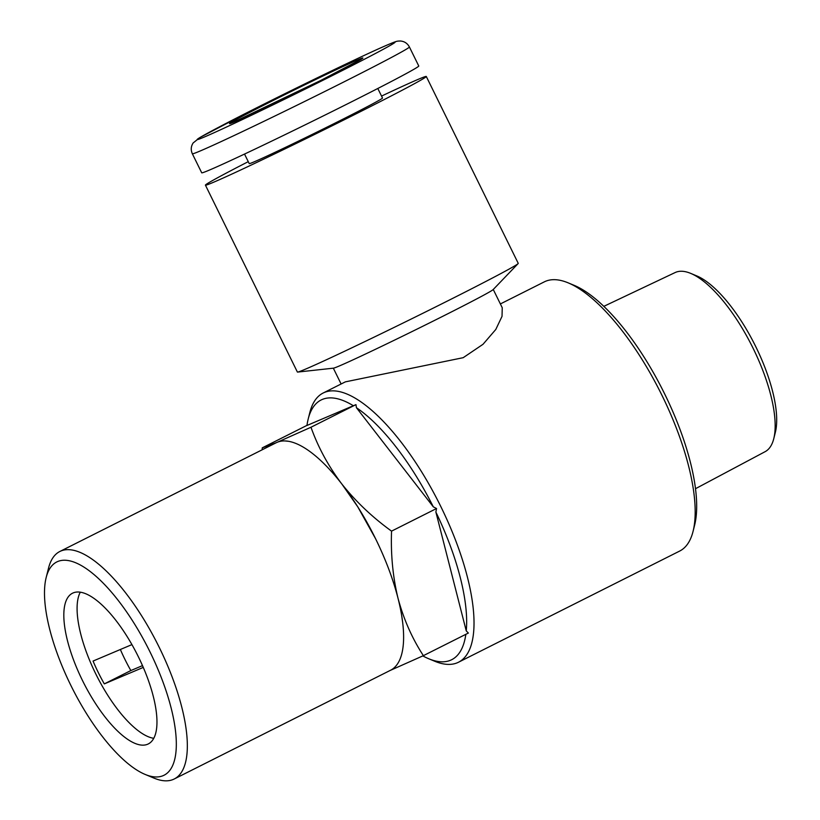 <?xml version="1.0" encoding="UTF-8"?>
<svg xmlns="http://www.w3.org/2000/svg" width="820" height="820" viewBox="0 0 820 820"><rect width="100%" height="100%" fill="white"/><g stroke="black" fill="none" stroke-linecap="round" stroke-linejoin="round"><path stroke-width="1.23" d="M120.366 649.501A76.393 27.45 -116.7 0 0 124.876 659.28A76.393 27.45 -116.7 0 0 130.851 670.555L104.314 683.89L143.274 667.408M131.938 644.602L93.07 661.053A76.393 27.45 -116.7 0 0 98.338 672.625A76.393 27.45 -116.7 0 0 104.314 683.89M138.354 656.748A84.347 30.309 -116.7 0 0 72.519 593.208A84.347 30.309 -116.7 0 0 82.43 680.405A84.347 30.309 -116.7 0 0 148.276 743.945A84.347 30.309 -116.7 0 0 138.354 656.748M80.298 592.173A84.347 30.309 -116.7 0 0 95.694 673.743A84.347 30.309 -116.7 0 0 153.75 738.307M70.817 685.325A119.361 42.886 -116.7 0 0 145.109 774.418A119.361 42.886 -116.7 0 0 149.968 651.828A119.361 42.886 -116.7 0 0 46.166 577.567A119.361 42.886 -116.7 0 0 70.817 685.325M46.166 577.567L48.523 568.168A127.315 45.746 63.3 0 1 59.85 551.481A127.315 45.746 63.3 0 1 159.244 647.38A127.315 45.746 63.3 0 1 174.209 779A127.315 45.746 63.3 0 1 154.058 778.139L145.109 774.418M174.209 779L390.505 670.278A127.315 45.746 -116.7 0 0 402.62 622.103A127.315 45.746 -116.7 0 0 401.646 615.369A127.315 45.746 -116.7 0 0 398.038 598.374L397.936 597.944A127.315 45.746 -116.7 0 0 375.539 538.668L357.786 506.862L341.93 484.128C355.89 501.645 372.434 517.307 391.55 531.134L436.537 508.523L433.298 506.832L356.433 407.714L355.962 404.629L306.957 425.477A145.355 52.234 -116.7 0 1 308.197 419.02L309.765 412.747A150.665 54.14 63.3 0 1 323.172 393.005A150.665 54.14 63.3 0 1 440.781 506.483A150.665 54.14 63.3 0 1 458.493 662.232A150.665 54.14 63.3 0 1 434.651 661.217L428.686 658.737A145.355 52.234 -116.7 0 0 465.842 634.311M568.188 282.859L574.154 285.339A145.355 52.234 63.3 0 1 664.62 393.846A145.355 52.234 63.3 0 1 694.643 525.066L693.074 531.329A150.665 54.14 -116.7 0 0 661.955 395.322A150.665 54.14 -116.7 0 0 568.188 282.859A150.665 54.14 -116.7 0 0 544.347 281.844L500.374 303.943M458.493 662.232L679.657 551.071A150.665 54.14 -116.7 0 0 693.074 531.329M398.079 598.518L398.038 598.374C403.727 619.387 412.173 638.483 423.386 655.662L468.363 633.05L466.252 630.887A145.355 52.234 -116.7 0 0 435.881 512.08L436.537 508.523M422.823 655.908A145.355 52.234 -116.7 0 0 428.686 658.737M248.265 161.663A123.072 2.706 -26.2 0 0 205.43 185.156L297.383 372.034A123.072 2.706 -26.2 0 0 297.66 372.075L333.504 368.159A89.124 1.958 -26.2 0 0 442.82 316.274A89.124 1.958 -26.2 0 0 493.138 289.603L518.117 263.599A123.072 2.706 -26.2 0 0 518.24 263.353L426.287 76.475A123.072 2.706 -26.2 0 0 381.546 96.083M297.66 372.075A123.072 2.706 -26.2 0 0 448.622 300.428A123.072 2.706 -26.2 0 0 518.117 263.599M350.335 102.428A120.95 2.655 153.8 0 1 201.71 172.794L192.341 153.76A120.95 2.655 153.8 0 0 340.976 83.394A120.95 2.655 153.8 0 0 409.395 46.955L418.764 65.989A120.95 2.655 153.8 0 1 350.335 102.428M377.805 88.488L382.499 98.021A74.271 1.63 153.8 0 1 340.484 120.396A74.271 1.63 153.8 0 1 249.218 163.6L244.524 154.068M205.43 185.156A123.072 2.706 -26.2 0 0 356.659 113.549A123.072 2.706 -26.2 0 0 426.287 76.475M690.686 273.378L696.785 275.92A94.812 34.071 63.3 0 1 755.784 346.686A94.812 34.071 63.3 0 1 775.371 432.273L773.762 438.679A100.235 36.018 -116.7 0 0 753.067 348.203A100.235 36.018 -116.7 0 0 690.686 273.378A100.235 36.018 -116.7 0 0 675.096 272.568L603.827 306.342M695.483 488.72L765.111 451.676A100.235 36.018 -116.7 0 0 773.762 438.679M493.261 289.481L502.25 307.746L502.024 316.346L495.792 329.466L483.021 344.287L463.197 357.684L345.353 381.864L323.172 393.005M262.205 449.78L262.246 447.863L306.977 425.375M398.038 598.374L397.936 597.944C392.954 578.736 385.492 558.973 375.539 538.668A127.315 45.746 -116.7 0 0 357.786 506.862A127.315 45.746 -116.7 0 0 353.174 499.78A127.315 45.746 -116.7 0 0 341.93 484.128L341.653 483.769A127.315 45.746 -116.7 0 0 288.486 441.293L284.858 440.934A127.315 45.746 -116.7 0 0 277.221 442.277L310.985 427.24L355.962 404.629M262.246 447.863L275.889 442.841M310.985 427.24C318.058 447.177 328.287 466.016 341.653 483.769L341.54 483.636M466.252 630.887L435.881 512.08M391.55 531.134C390.699 554.433 392.821 576.696 397.936 597.944M423.386 655.662L389.613 670.698M402.62 622.103L401.646 615.369M433.298 506.832A145.355 52.234 -116.7 0 0 356.433 407.714M353.461 405.797A145.355 52.234 -116.7 0 0 308.197 419.02M288.486 441.293A127.315 45.746 -116.7 0 0 284.858 440.934M277.221 442.277L277.047 442.349A127.315 45.746 -116.7 0 0 276.156 442.769L59.85 551.481M130.851 670.555L142.495 665.625M320.815 80.421A74.271 1.63 153.8 0 1 234.264 121.965A74.271 1.63 153.8 0 1 271.563 101.26A74.271 1.63 153.8 0 1 358.114 59.716A74.271 1.63 153.8 0 1 320.815 80.421M332.776 75.358A110.341 2.429 153.8 0 1 204.18 137.083A110.341 2.429 153.8 0 1 259.602 106.313A110.341 2.429 153.8 0 1 388.198 44.598A110.341 2.429 153.8 0 1 332.776 75.358M360.861 59.409L320.733 80.462L232.265 122.785M409.395 46.955C407.417 43.327 404.414 41.338 400.385 41L398.223 41.082C396.654 41.349 396.716 40.816 381.751 47.396C358.166 57.851 303.297 84.327 259.52 106.354L199.936 137.493L193.141 142.967C190.937 146.37 190.671 149.968 192.341 153.76M333.33 368.18L341.11 383.996"/></g></svg>
